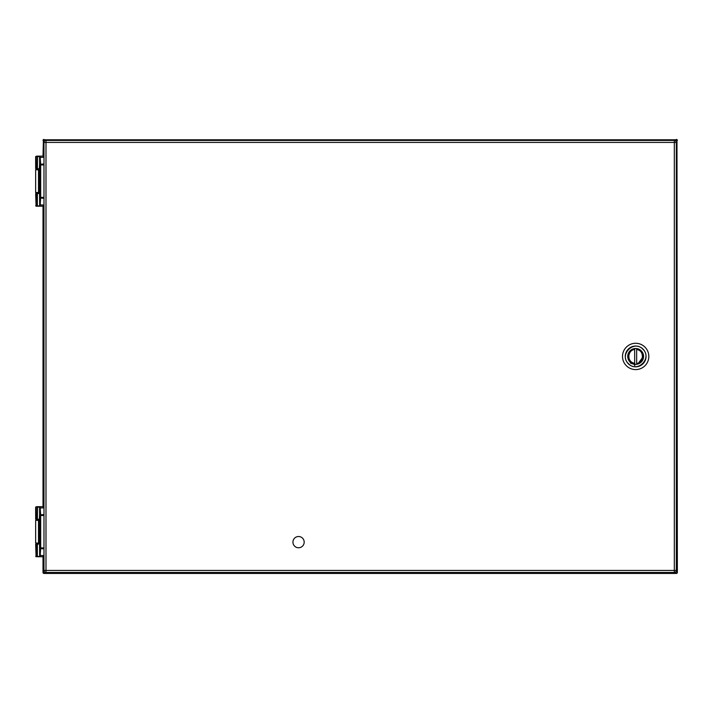 <?xml version="1.0" encoding="UTF-8"?>
<svg xmlns="http://www.w3.org/2000/svg" width="713" height="713" viewBox="0 0 713 713"><rect width="100%" height="100%" fill="white"/><g stroke="black" fill="none" stroke-linecap="round" stroke-linejoin="round"><path stroke-width="1.07" d="M676.976 572.441L677.35 572.441A0.998 0.998 0 0 1 676.352 573.448L44.01 573.448L676.352 573.448L676.976 572.441L676.976 140.425L676.352 139.793L44.01 139.793L43.386 140.425L43.618 156.111M43.386 140.425L43.012 156.111M43.012 206.191L43.012 506.676M43.012 556.755L43.012 572.441L44.01 573.074L676.352 573.074M676.352 139.793L44.01 139.793M676.352 573.448A0.998 0.998 0 0 0 677.35 572.441L676.976 140.425M43.618 556.755L43.386 572.441M44.01 573.448A0.998 0.998 0 0 1 43.012 572.441A0.998 0.998 0 0 0 44.01 573.448L44.01 573.074M43.012 140.425A0.998 0.998 0 0 1 44.01 139.418A0.998 0.998 0 0 0 43.012 140.425M676.352 139.418A0.998 0.998 0 0 1 677.35 140.425A0.998 0.998 0 0 0 676.352 139.418M630.952 362.81A7.932 7.932 0 0 1 630.06 350.823A7.932 7.932 0 0 1 641.272 350.823A7.932 7.932 0 0 1 632.93 363.871M642.885 349.21C633.973 339.504 618.732 354.744 628.447 363.657C637.36 373.362 652.6 358.122 642.885 349.21M626.362 365.733A13.155 13.155 0 0 0 644.971 365.733A13.155 13.155 0 0 0 644.971 347.133A13.155 13.155 0 0 0 626.362 347.133A13.155 13.155 0 0 0 626.362 365.733M38.306 544.179L36.648 544.064L38.27 544.064M38.449 519.358L36.648 519.358L38.306 519.242M43.983 506.676L38.27 506.676L40.088 506.676L39.313 519.162L39.652 556.318L40.124 556.398L39.652 556.274L39.652 507.157L40.088 506.738L40.668 514.581L40.694 547.914L40.124 556.398M38.27 556.755L43.983 556.755M38.306 193.624L36.648 193.508L38.449 193.508M38.27 168.803L36.648 168.803L38.306 168.687M43.983 156.111L38.27 156.111L40.088 156.111L39.313 168.598L39.652 205.763L40.124 205.843L39.652 205.709L39.652 156.602L40.088 156.174L40.668 164.017L40.694 197.358L40.124 205.843M38.306 206.191L43.546 206.191L38.306 206.191M43.983 142.422L43.983 570.445A2.005 2.005 0 0 0 45.989 572.45L674.329 572.45A2.005 2.005 0 0 0 676.334 570.445L676.334 142.422A2.005 2.005 0 0 0 674.329 140.425L45.989 140.425A2.005 2.005 0 0 0 43.983 142.422L45.989 142.422L45.989 570.445L674.329 570.445L674.329 142.422L45.989 142.422L45.989 140.425M82.592 140.425L88.849 140.425M345.511 140.425L351.767 140.425M40.088 206.128L37.361 205.763L37.361 193.678L36.363 193.678L36.737 206.191L36.087 206.191L43.546 206.191M37.361 193.678L38.502 193.339L38.502 168.972L37.361 168.633L37.646 156.111L36.737 156.111L40.088 156.174M37.646 206.191L36.363 205.763L37.646 206.191M40.124 156.468L39.652 156.602M36.746 156.111L35.65 156.548L35.65 168.633L36.363 168.633L36.363 156.548L36.363 168.633L37.361 168.633M35.65 205.763L36.363 205.763L36.363 193.678L35.65 193.678L36.087 206.191M40.088 556.693L37.361 556.318L37.361 544.233L38.502 543.894L38.502 519.527L37.361 519.189L37.646 506.676L36.737 506.676L40.088 506.738M40.124 507.023L39.652 507.157M36.746 506.676L35.65 507.103L35.65 519.189L36.363 519.189L36.363 507.103L36.363 519.189L37.361 519.189M37.361 544.233L35.65 544.233L36.087 556.755M292.936 542.138A5.624 5.624 0 0 1 298.56 536.515A5.624 5.624 0 0 1 304.184 542.138A5.624 5.624 0 0 1 298.56 547.762A5.624 5.624 0 0 1 292.936 542.138M633.099 363.675L634.668 364.049L634.668 363.309C626.112 361.954 627.752 349.78 634.668 349.557L634.668 348.817L631.023 350.315L634.668 348.817M634.668 363.309L634.668 349.557M634.517 364.022C635.684 368.371 633.233 362.061 633.358 363.318L632.654 363.862L630.64 363.256L628.162 358.051L627.984 356.438L631.023 350.315M643.349 356.438L638.028 363.737L636.656 364.049L636.656 348.817C640.693 349.584 642.921 352.124 643.349 356.438M636.656 349.557C645.051 350.386 643.474 363.603 636.656 363.309M43.618 506.676L43.618 206.191M43.618 571.773L44.153 571.238M44.153 141.629L43.618 141.094M44.678 140.033L45.222 140.577M675.122 140.586L675.683 140.033M676.744 141.094L676.174 141.655M676.182 571.211L676.744 571.773M45.222 572.298L44.678 572.842M675.683 572.842L675.122 572.281M628.322 363.773A10.383 10.383 0 0 0 643.01 363.773A10.383 10.383 0 0 0 643.01 349.094A10.383 10.383 0 0 0 628.322 349.094A10.383 10.383 0 0 0 628.322 363.773M38.502 169.801L35.65 169.801L36.648 168.803M35.65 169.801L35.65 192.51L38.502 192.51M38.502 520.356L35.65 520.356L36.648 519.358M35.65 520.356L35.65 543.065L38.502 543.065M43.983 570.445L45.989 570.445L45.989 572.45M676.334 142.422L674.329 142.422L674.329 140.425M674.329 572.45L674.329 570.445L676.334 570.445M43.983 205.041L39.768 204.845L39.687 205.487L39.687 156.824L40.24 164.213L43.983 164.017M43.983 198.285L40.24 198.098L39.768 204.845M43.983 164.953L40.267 164.953L40.267 197.358L43.983 197.358M43.983 157.27L39.768 157.466M36.737 156.111L36.363 156.548L39.598 156.548L39.598 168.598M39.598 193.615L40.026 206.191M40.267 197.358L40.24 198.098M40.24 164.213L40.267 164.953M43.983 555.596L39.768 555.4L39.687 556.042L39.687 507.38L40.24 514.768L43.983 514.581M43.983 548.85L40.24 548.654L39.768 555.4M43.983 515.508L40.267 515.508L40.267 547.914L43.983 547.914M43.983 507.825L39.768 508.021M36.737 506.676L36.363 507.103L39.598 507.103L39.598 519.162M39.598 544.171L40.026 556.755M36.746 556.755L36.363 544.233L36.363 556.318L37.646 556.755M35.65 556.318L36.737 556.755M40.267 547.914L40.24 548.654M40.24 514.768L40.267 515.508M35.65 192.51L36.648 193.508M35.65 543.065L36.648 544.064M638.028 363.737L636.7 364.04"/></g></svg>
